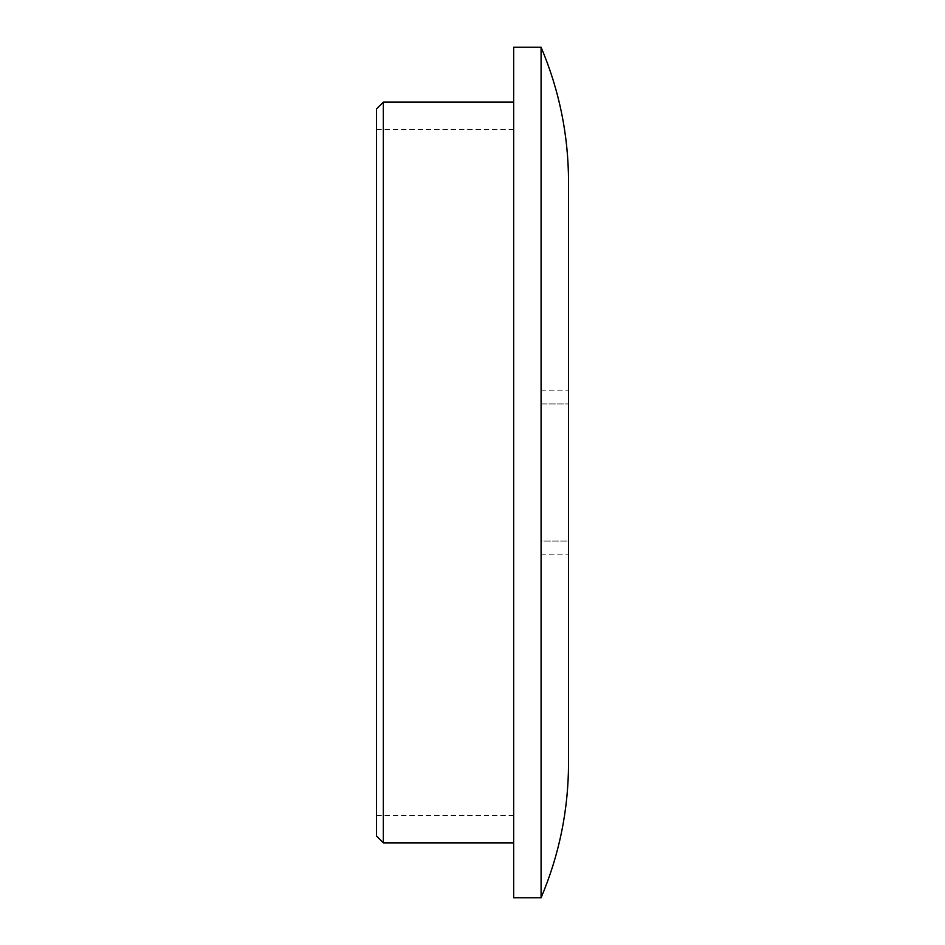 <?xml version="1.0" encoding="UTF-8"?>
<svg xmlns="http://www.w3.org/2000/svg" width="945" height="945" viewBox="0 0 945 945"><rect width="100%" height="100%" fill="white"/><g stroke="black" fill="none" stroke-linecap="round" stroke-linejoin="round"><path stroke-width="0.71" stroke-dasharray="4.72 3.54" d="M376.476 836.018L376.476 108.982M383.339 842.881L383.339 102.119M513.655 47.25L513.655 897.75M541.083 897.75L541.083 47.25M568.524 763.347L568.524 181.653M568.524 541.083L568.524 403.917L568.524 541.083C568.524 558.79 568.524 558.79 568.524 541.083C568.524 558.79 568.524 558.79 568.524 541.083L541.083 541.083L541.083 403.917L541.083 554.809L541.083 541.083L568.524 541.083M568.524 403.917C568.524 386.21 568.524 386.21 568.524 403.917C568.524 386.21 568.524 386.21 568.524 403.917L541.083 403.917L541.083 390.19L541.083 403.917L568.524 403.917M513.655 815.441L376.476 815.441M513.655 129.559L376.476 129.559M541.083 554.809L568.524 554.809M541.083 390.19L568.524 390.19"/><path stroke-width="1.42" d="M376.476 472.5L376.476 836.018L383.339 842.881L383.339 102.119L376.476 108.982L376.476 472.5M541.083 897.75L513.655 897.75L513.655 47.25L541.083 47.25L541.083 897.75C559.286 854.8 568.429 809.995 568.524 763.347L568.524 181.653C568.429 135.005 559.286 90.2 541.083 47.25M513.655 842.881L383.339 842.881M513.655 102.119L383.339 102.119"/></g></svg>
